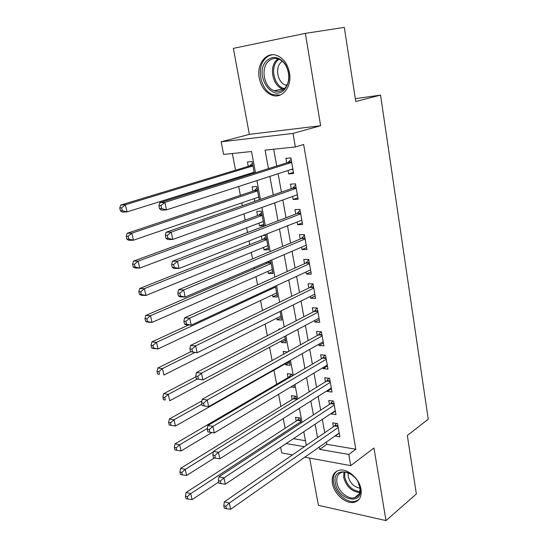 <?xml version="1.0" encoding="UTF-8"?>
<svg xmlns="http://www.w3.org/2000/svg" width="548" height="548" viewBox="0 0 548 548"><rect width="100%" height="100%" fill="white"/><g stroke="black" fill="none" stroke-linecap="round" stroke-linejoin="round"><path stroke-width="0.82" d="M259.266 78.056C261.115 86.666 265.273 92.352 271.746 95.112C282.014 99.394 292.255 86.974 289.481 72.788C287.762 64.417 283.816 58.739 277.631 55.759C266.746 50.669 256.265 63.904 259.266 78.056M332.424 483.452C334.04 494.132 346.336 504.687 354.556 502.215C359.735 500.53 361.885 496.214 361.009 489.268C359.495 478.678 347.446 468.204 339.356 470.232C333.753 471.814 331.444 476.219 332.424 483.452M255.464 172.695L251.511 151.522L223.618 154.426L221.166 141.829L293.016 133.424L295.372 146.967L265.074 150.118L268.452 168.62M355.31 98.674L380.545 95.112L355.748 101.524L344.302 27.4L305.352 33.366L233.345 48.368L249.354 134.356L221.166 141.829M309.62 458.06L318.422 505.318L385.977 520.6L373.969 448.011L350.727 465.636L304.832 457.176M292.495 454.895L281.713 452.908L280.61 447.243M232.331 153.522L235.537 170.209M236.948 177.552L237.12 178.443M238.668 186.498L240.373 195.369M241.812 202.863L242.353 205.685M243.935 213.919L245.134 220.166M246.6 227.804L247.504 232.503M249.114 240.901L249.833 244.614M251.327 252.388L252.573 258.909M254.217 267.465L254.457 268.712M255.978 276.624L257.567 284.905M260.567 300.516L262.485 310.504M265.095 324.067L267.328 335.719M269.554 347.288L272.103 360.557M273.952 370.195L276.651 384.258M278.583 394.307L280.912 406.424M283.241 418.542L285.111 428.289M380.545 95.112L428.241 419.22L407.328 435.482L416.364 493.96L385.977 520.6M288.043 170.51L288.638 173.894L293.639 173.497L290.899 157.879L285.885 158.351L286.693 162.9M292.632 196.444L293.166 199.493L298.153 199.219L295.454 183.827L290.461 184.176L291.248 188.656M297.153 221.995L297.633 224.714L302.599 224.557L299.941 209.398L294.961 209.624L295.742 214.042M301.606 247.169L302.03 249.573L306.983 249.532L304.359 234.592L299.4 234.702L300.174 239.051M305.996 271.972L306.366 274.069L311.305 274.144L308.723 259.416L303.777 259.416L304.537 263.704M310.326 296.42L310.641 298.215L315.566 298.4L313.018 283.885L308.086 283.768L308.832 287.995M314.586 320.512L314.853 322.025L319.758 322.313L317.251 308.003L312.333 307.777L313.072 311.949M318.792 344.26L319.011 345.493L323.895 345.884L321.423 331.78L316.525 331.451L317.251 335.554M322.936 367.674L323.108 368.633L327.978 369.119L325.533 355.214L320.655 354.782L321.375 358.837M327.026 390.758L327.142 391.443L331.999 392.032L329.595 378.325L324.731 377.791L325.437 381.785M331.054 413.521L331.129 413.945L335.965 414.63L333.595 401.109L328.745 400.485L329.444 404.424M300.968 423.07L300.023 418.001L295.509 417.329L296.221 421.09M296.605 399.698L295.961 396.252L291.433 395.67L292.153 399.478M292.173 375.99L291.844 374.216L287.303 373.722L288.029 377.586M289.666 362.564L285.638 364.858L285.419 363.694M287.679 351.932L283.117 351.474L283.624 354.172M285.501 340.294L281.425 342.486L281.158 341.075M280.24 329.012L278.87 328.923L279.007 329.649M281.288 317.724L277.158 319.813L276.843 318.148M277.007 294.838L272.829 296.824L272.466 294.893M272.671 271.637L268.445 273.514L268.027 271.315M266.328 262.28L266.561 263.506M268.28 248.114L263.992 249.874L263.526 247.401M261.396 236.065L262.088 239.729M263.821 224.255L259.485 225.906L258.964 223.152M259.485 225.906L264.102 225.762L261.375 211.151L256.745 211.364L257.546 215.617M259.252 199.801L256.772 186.519L252.128 186.841L252.943 191.156M254.334 198.547L254.861 201.335M293.406 438.688L305.448 440.722M297.865 409.26L298.407 409.335L298.331 408.966M290.7 387.039L294.317 387.477L293.879 385.128M285.638 364.858L290.18 365.317L289.358 360.933M281.425 342.486L285.981 342.849L284.768 336.376M277.158 319.813L281.727 320.08L280.117 311.449M272.829 296.824L277.411 296.989L275.384 286.145M268.445 273.514L273.041 273.582L270.589 260.458M263.992 249.874L268.602 249.84L265.91 235.435L262.834 235.503M254.258 173.072L252.101 161.53L247.449 161.968L248.271 166.345M249.635 173.586L249.799 174.47M326.409 442.017L326.827 444.339L355.823 449.244L303.647 144.508L295.372 146.967M273.699 149.22L276.726 166.023M278.11 173.723L281.419 192.081M282.837 199.958L286.035 217.755M287.488 225.797L290.591 243.045M292.07 251.251L295.077 267.972M296.584 276.329L299.503 292.529M301.03 301.044L303.859 316.737M305.414 325.396L308.154 340.596M309.736 349.391L312.387 364.112M313.99 373.044L316.559 387.299M318.189 396.362L320.676 410.164M322.327 419.35L324.731 432.708M335.027 435.968L339.876 436.914L337.534 423.577L332.704 422.864L333.389 426.748M249.354 134.356L320.635 125.732L305.352 33.366M320.635 125.732L293.016 133.424M355.823 449.244L348.781 454.456L350.727 465.636M306.318 445.387L303.777 431.755M302.023 422.378L299.4 408.287M297.674 399.033L294.954 384.477M293.255 375.353L290.454 360.31M288.775 351.323L285.878 335.787M284.227 326.937L281.234 310.894M279.61 302.188L276.521 285.618M274.925 277.069L271.74 259.964M270.171 251.566L266.876 233.907M265.342 225.673L261.944 207.452M260.437 199.39L256.937 180.58M286.186 443.517L304.407 446.702M319.272 447.031L319.696 449.374L348.781 454.456M269.869 176.394L273.253 194.924M274.706 202.876L277.98 220.837M279.466 228.954L282.645 246.367M284.152 254.642L287.234 271.513M288.769 279.946L291.755 296.29M293.324 304.88L296.215 320.71M297.804 329.444L300.605 344.774M302.222 353.645L304.935 368.496M306.579 377.497L309.202 391.875M310.867 401.013L313.408 414.925M315.1 424.186L317.559 437.647M326.827 444.339L319.696 449.374M339.226 433.208L335.054 436.14M335.349 411.123L331.129 413.945M331.417 388.731L327.142 391.443M327.43 366.023L323.108 368.633M323.389 343L319.011 345.493M319.292 319.655L314.853 322.025M315.134 295.968L310.641 298.215M310.921 271.952L306.366 274.069M306.64 247.58L302.03 249.573M302.304 222.858L297.633 224.714M297.9 197.773L293.166 199.493M293.433 172.319L288.638 173.894M338.048 426.495L334.527 425.96L224.344 501.817L229.338 503.037L338.219 427.481M225.803 506.229L223.803 505.736L224.338 508.222L226.338 508.722L225.803 506.229L229.338 503.037L230.674 509.263L339.198 433.036M334.527 425.96L336.397 423.412M224.344 501.817L223.803 505.736M226.338 508.722L230.674 509.263M299.263 417.884L297.372 420.343L186.101 492.488L190.718 493.618L192.074 499.618L218.679 482.041M300.729 421.775L190.718 493.618L187.286 496.673L185.443 496.214L185.991 498.618L187.834 499.077L187.286 496.673M192.074 499.618L187.834 499.077M185.443 496.214L186.101 492.488M360.084 488.035C363.591 506.037 337.767 500.317 335.362 483.028C331.444 465.307 357.447 470.081 360.084 488.035M353.022 475.774C349.371 472.766 345.843 471.554 342.432 472.143C337.979 473.417 336.143 476.938 336.917 482.699C338.191 491.234 348.014 499.66 354.583 497.707C358.769 496.365 360.509 492.905 359.796 487.323L358.269 482.63M359.92 488.165C353.933 487.008 350.014 483.069 348.165 476.356L348.158 472.794M337.013 471.04C333.89 473.568 332.739 477.445 333.574 482.665C335.171 493.262 347.377 503.728 355.542 501.269L358.81 499.625M284.693 89.351C272.479 103.435 253.621 74.364 266.26 61.095C272.678 55.334 279.048 56.389 285.357 64.267C290.344 73.638 290.118 82.001 284.693 89.351M267.76 61.993C260.437 69.61 264.595 87.728 274.247 90.749C278.226 92.098 281.747 91.221 284.816 88.125C292.2 80.994 288.577 62.732 278.98 59.294C274.685 57.684 270.945 58.588 267.76 61.993M286.741 85.426L285.508 85.077C277.952 82.707 274.808 68.61 280.583 62.719L282.22 61.287M272.568 54.732C269.616 55.149 267.061 56.574 264.896 59.013C255.834 68.541 261.074 91.002 273.055 94.701L280.213 95.064M334.122 404.136L330.588 403.671L218.94 476.794L223.947 477.897L334.287 405.068M220.378 481.089L218.371 480.644L218.919 483.172L220.926 483.624L220.378 481.089L223.947 477.897L225.303 484.22L335.273 410.699M330.588 403.671L332.602 400.985M218.94 476.794L218.371 480.644M220.926 483.624L225.303 484.22M330.143 381.463L326.601 381.065L213.446 451.36L218.467 452.347L330.293 382.333M214.864 455.546L212.857 455.148L213.412 457.717L215.419 458.121L214.864 455.546L218.467 452.347L219.844 458.772L331.3 388.046M326.601 381.065L328.766 378.236M213.446 451.36L212.857 455.148M215.419 458.121L219.844 458.772M326.108 358.467L322.553 358.145L207.87 425.522L212.898 426.378L326.252 359.283M209.268 429.591L207.254 429.235L207.815 431.845L209.829 432.201L209.268 429.591L212.898 426.378L214.302 432.913L327.266 365.078M322.553 358.145L324.889 355.159M207.87 425.522L207.254 429.235M209.829 432.201L214.302 432.913M322.012 335.15L318.443 334.897L202.198 399.259L207.24 399.992L322.149 335.903M203.575 403.205L207.24 399.992L208.665 406.63L202.13 405.554L204.144 405.863L203.575 403.205L201.554 402.903L202.13 405.554M323.176 341.781L208.665 406.63L204.144 405.863M318.443 334.897L320.97 331.746M202.198 399.259L201.554 402.903M295.358 396.177L293.317 398.759L180.607 468.355L185.238 469.376L186.615 475.465L214.474 457.929M213.364 451.881L185.238 469.376L181.778 472.438L179.929 472.027L180.484 474.458L182.333 474.883L181.778 472.438M186.615 475.465L182.333 474.883M179.929 472.027L180.607 468.355M291.406 374.168L289.214 376.894L175.038 443.853L179.676 444.757L181.073 450.949L211.864 432.523M207.391 428.392L179.676 444.757L176.182 447.826L174.333 447.456L174.894 449.929L176.751 450.305L176.182 447.826M181.073 450.949L176.751 450.305M174.333 447.456L175.038 443.853M201.911 400.896L169.38 418.967L174.024 419.754L175.442 426.043L289.447 361.406M287.412 351.85L287.111 352.248M201.835 404.205L174.024 419.754L170.503 422.83L168.647 422.508L169.216 425.022L171.072 425.351L170.503 422.83M175.442 426.043L171.072 425.351M168.647 422.508L169.38 418.967M195.903 376.771L163.633 393.69L168.284 394.361L169.729 400.746L285.241 338.89M197.225 379.086L168.284 394.361L164.729 397.444L162.872 397.163L163.455 399.718L165.311 399.999L164.729 397.444M165.311 399.999L163.455 399.718M162.872 397.163L163.633 393.69M317.861 311.497L314.278 311.319L196.437 372.565L201.493 373.161L317.984 312.189M197.787 376.38L201.493 373.161L202.938 379.908L196.348 378.832L198.369 379.086L197.787 376.38L195.766 376.134L196.348 378.832M319.032 318.148L202.938 379.908L198.369 379.086M314.278 311.319L317.018 307.997M196.437 372.565L195.766 376.134M190.752 351.768L157.79 368.016L162.455 368.564L163.921 375.051L280.973 316.066M194.787 352.522L162.455 368.564L158.865 371.647L157.002 371.421L157.598 374.017L159.461 374.243L158.865 371.647M159.461 374.243L157.598 374.017M157.002 371.421L157.79 368.016M313.648 287.501L310.058 287.405L190.574 345.432L195.643 345.891L313.757 288.132M191.903 349.11L195.643 345.891L197.116 352.748L190.471 351.665L192.499 351.857L191.903 349.11L189.875 348.918L190.471 351.665M314.819 294.18L197.116 352.748L192.499 351.857M310.058 287.405L313.018 283.898M190.574 345.432L189.875 348.918M188.635 324.957L151.864 341.931L156.529 342.349L158.023 348.946L276.651 292.92M275.562 287.084L156.529 342.349L152.913 345.439L151.043 345.267L151.645 347.898L153.508 348.083L152.913 345.439M153.508 348.083L158.023 348.946L153.351 348.487L151.645 347.898M151.043 345.267L151.864 341.931M309.373 263.156L305.77 263.143L184.621 317.84L189.697 318.155L309.476 263.725M185.923 321.381L189.697 318.155L191.19 325.135L186.114 324.779L184.491 324.039L186.526 324.176L185.923 321.381L183.888 321.251L184.491 324.039M310.552 269.863L191.19 325.135L186.526 324.176M305.77 263.143L308.771 259.704M184.621 317.84L183.888 321.251M269.904 260.745L267.814 262.965L145.837 315.429L150.508 315.716L152.022 322.416L272.267 269.452M271.157 263.533L150.508 315.716L146.857 318.813L144.987 318.689L145.597 321.368L147.467 321.498L146.857 318.813M147.467 321.498L152.022 322.416L147.35 322.094L145.597 321.368M144.987 318.689L145.837 315.429M305.044 238.462L301.427 238.531L178.559 289.782L183.649 289.954L305.126 238.962M179.84 293.187L183.649 289.954L185.169 297.05L180.087 296.845L178.415 295.947L180.45 296.03L179.84 293.187L177.805 293.112L178.415 295.947M306.222 245.189L185.169 297.05L180.45 296.03M301.427 238.531L304.462 235.154M178.559 289.782L177.805 293.112M266.081 236.352L263.355 239.223L139.713 288.495L144.391 288.652L145.932 295.461L267.821 245.648M266.698 239.647L144.391 288.652L140.706 291.748L138.836 291.68L139.452 294.399L141.322 294.475L140.706 291.748M141.322 294.475L145.932 295.461L141.254 295.269L139.452 294.399M138.836 291.68L139.713 288.495M300.64 213.405L297.016 213.556L172.401 261.252L177.504 261.266L300.722 213.836M173.648 264.506L177.504 261.266L179.045 268.486L173.949 268.431L172.236 267.376L174.271 267.397L173.648 264.506L171.613 264.492L172.236 267.376M301.825 220.152L179.045 268.486L174.271 267.397M297.016 213.556L300.092 210.254M301.886 220.474L301.318 220.351M172.401 261.252L171.613 264.492M296.18 187.971L292.543 188.211L166.133 232.229L171.243 232.092L296.242 188.334M167.352 235.332L171.243 232.092L172.819 239.435L167.709 239.531L165.948 238.311L167.989 238.27L167.352 235.332L165.311 235.38L165.948 238.311M297.365 194.746L172.819 239.435L167.989 238.27M292.543 188.211L295.653 184.977M297.475 195.355L296.413 195.088M166.133 232.229L165.311 235.38M262.965 221.639L263.348 221.721M261.595 212.336L258.834 215.145L133.486 261.129L138.178 261.143L139.74 268.061L263.307 221.515M262.17 215.426L138.178 261.143L134.452 264.246L132.575 264.232L133.205 266.999L135.082 267.013L134.452 264.246M135.082 267.013L139.74 268.061L135.055 268.013L133.205 266.999M132.575 264.232L133.486 261.129M257.978 197.294L258.82 197.492M257.039 187.971L254.245 190.718L127.163 233.304L131.856 233.174L133.445 240.209L258.731 197.033M257.581 190.855L131.856 233.174L128.095 236.284L126.218 236.325L126.862 239.14L128.739 239.099L128.095 236.284M128.739 239.099L133.445 240.209L128.753 240.305L126.862 239.14M126.218 236.325L127.163 233.304M291.646 162.16L287.995 162.489L159.763 202.705L164.88 202.404L291.7 162.448M160.954 205.644L164.88 202.404L166.482 209.87L161.365 210.137L159.55 208.747L161.598 208.637L160.954 205.644L158.906 205.76L159.55 208.747M292.838 168.955L166.482 209.87L161.598 208.637M287.995 162.489L291.152 159.338M293.002 169.866L291.42 169.414M159.763 202.705L158.906 205.76M252.909 172.565L254.231 172.921M252.423 163.263L249.593 165.948L120.731 205.027L125.43 204.746L127.047 211.898L254.094 172.195M252.923 165.928L125.43 204.746L121.635 207.856L119.759 207.959L120.409 210.816L122.286 210.72L121.635 207.856M122.286 210.72L127.047 211.898L122.348 212.138L120.409 210.816M119.759 207.959L120.731 205.027M337.938 425.878L335.027 425.44M297.879 419.837L300.441 420.227M297.372 420.343L300.551 420.823M359.646 492.549C351.658 491.631 346.343 486.61 343.706 477.493L343.925 471.979M344.85 472.006L344.713 477.075C347.179 485.727 352.227 490.576 359.844 491.625M283.604 89.249L282.569 88.927C272.959 85.954 268.883 68.014 276.206 60.458L277.891 58.903M278.884 59.253L277.274 60.739C269.842 68.349 274.575 86.611 284.391 88.557M334.02 403.54L331.095 403.157M330.04 380.887L327.108 380.565M326.012 357.919L323.067 357.652M321.923 334.623L318.97 334.417M293.831 398.273L296.399 398.608M293.317 398.759L296.509 399.184M289.728 376.408L291.187 376.572M289.214 376.894L290.413 377.024M317.772 310.997L314.812 310.853M313.566 287.029L310.6 286.953M274.726 286.453L275.445 286.474M309.298 262.718L306.318 262.704M268.369 262.547L270.979 262.561M267.814 262.965L271.055 262.985M304.969 238.051L301.982 238.106M263.917 238.818L266.534 238.764M263.355 239.223L266.609 239.161M300.578 213.021L297.578 213.145M296.119 187.615L293.105 187.813M259.396 214.748L262.026 214.638M258.834 215.145L262.095 215.008M254.82 190.341L257.45 190.17M254.245 190.718L257.512 190.505M291.591 161.838L288.57 162.112M250.176 165.578L252.813 165.345M249.593 165.948L252.868 165.654M359.043 494.111L354.583 497.707M285.508 85.077L287.097 84.735M283.645 89.221L282.569 88.927L274.247 90.749M317.861 311.476L314.312 311.305M313.641 287.453L310.141 287.358M274.822 286.405L275.439 286.426M309.367 263.081L305.914 263.067M267.958 262.896L271.041 262.91M305.024 238.359L301.626 238.421M263.561 239.12L266.588 239.065M300.619 213.275L297.276 213.412M296.153 187.827L292.858 188.039M259.094 215.008L262.067 214.885M254.567 190.56L257.492 190.368M291.618 161.996L288.371 162.29M249.97 165.756L252.84 165.496"/></g></svg>
